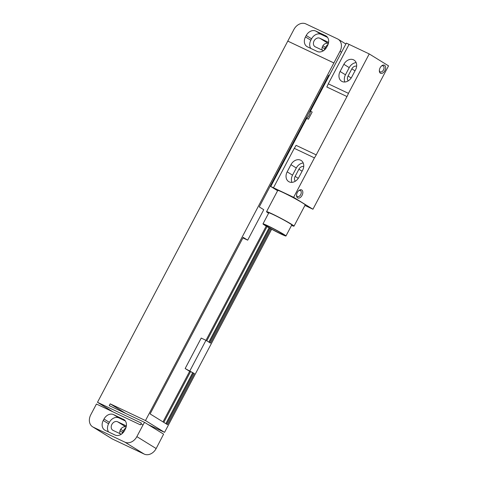 <?xml version="1.0" encoding="UTF-8"?>
<svg xmlns="http://www.w3.org/2000/svg" width="478" height="478" viewBox="0 0 478 478"><rect width="100%" height="100%" fill="white"/><g stroke="black" fill="none" stroke-linecap="round" stroke-linejoin="round"><path stroke-width="0.72" d="M338.155 39.244A10.146 7.953 -58.3 0 1 340.025 51.289L333.883 62.941L287.786 41.096L293.928 29.451A10.146 7.953 -58.3 0 1 305.854 23.9L337.546 38.915A10.146 7.953 -58.3 0 1 338.155 39.244L345.875 44.018M324.174 50.214A8.114 6.363 121.7 0 1 324.765 48.858L325.518 47.424A8.114 6.363 121.7 0 1 328.135 44.245M322.166 50.1A4.87 3.818 121.7 0 1 323.624 44.848A4.87 3.818 121.7 0 1 328.362 43.516L319.812 38.228L328.452 42.327A4.87 3.818 121.7 0 1 328.589 42.393L328.452 42.327M310.796 48.415A8.114 6.363 121.7 0 1 310.825 40.248L311.584 38.814A8.114 6.363 121.7 0 1 321.126 34.374L327.573 37.427M323.475 50.716L315.277 46.832A4.87 3.818 121.7 0 1 314.984 46.671A4.87 3.818 121.7 0 1 314.189 40.708A4.87 3.818 121.7 0 1 319.812 38.228M306.225 35.497A8.114 6.363 121.7 0 1 315.767 31.058L325.56 35.701A8.114 6.363 121.7 0 1 326.05 35.964A8.114 6.363 121.7 0 1 327.544 45.601L326.785 47.035A8.114 6.363 121.7 0 1 317.243 51.469L307.45 46.832A8.114 6.363 121.7 0 1 306.96 46.563A8.114 6.363 121.7 0 1 305.466 36.931L306.225 35.497L311.584 38.814M333.883 62.941L145.473 420.556L164.557 432.357L271.653 229.231M329.258 75.524L328.703 75.183L259.249 206.914L263.754 209.699L247.688 240.165L242.914 237.901M162.998 421.889L189.652 371.322L185.153 368.538L194.409 373.575L167.479 424.655L150.11 413.918L243.188 237.381L247.688 240.165M189.903 370.791L205.97 340.324L210.469 343.108L270.769 228.747M92.636 426.824A10.146 7.953 -58.3 0 1 90.766 414.785L96.437 404.03L140.371 424.846L140.843 423.95L143.006 424.972L136.863 436.623A10.146 7.953 -58.3 0 1 124.931 442.174L93.246 427.159L112.539 439.085A10.146 7.953 121.7 0 1 111.93 438.756L92.636 426.824A10.146 7.953 -58.3 0 0 93.246 427.159M143.006 424.972L144.529 422.349L163.607 434.149L156.157 448.549A10.146 7.953 121.7 0 1 144.231 454.1L112.539 439.085M328.434 75.703L328.984 76.044M266.198 226.148L205.994 340.336M185.153 368.538L201.214 338.071L205.97 340.324M189.652 371.322L190.513 371.735M194.409 373.575L190.561 371.645L163.805 422.385M267.017 226.632L206.801 340.838M193.471 373.133L166.595 424.111M269.861 228.245L209.591 342.565M192.724 372.667L165.842 423.645M269.096 227.815L208.838 342.099M287.786 41.096L97.488 402.303L141.422 423.12L140.956 424.004M112.898 411.833L97.488 402.303M333.991 63.006L287.893 41.162M144.529 422.349L109.235 405.631L110.179 403.838L145.473 420.556M148.09 424.554L164.557 432.357M110.179 403.838L125.702 413.428M123.342 419.242A8.114 6.363 121.7 0 1 123.832 419.505A8.114 6.363 121.7 0 1 125.326 429.142L124.567 430.576A8.114 6.363 121.7 0 1 115.025 435.016L105.232 430.373A8.114 6.363 121.7 0 1 104.742 430.104A8.114 6.363 121.7 0 1 103.248 420.473L104.007 419.039A8.114 6.363 121.7 0 1 113.549 414.599L124.286 419.821M108.578 431.957A8.114 6.363 121.7 0 1 108.608 423.789L109.366 422.355A8.114 6.363 121.7 0 1 118.908 417.915L125.356 420.969M121.257 434.257L113.059 430.373A4.87 3.818 121.7 0 1 112.766 430.212A4.87 3.818 121.7 0 1 111.972 424.249A4.87 3.818 121.7 0 1 117.594 421.769L126.234 425.868A4.87 3.818 121.7 0 1 126.371 425.934M119.948 433.642A4.87 3.818 121.7 0 1 121.406 428.39A4.87 3.818 121.7 0 1 126.144 427.057L117.594 421.769M121.956 433.755A8.114 6.363 121.7 0 1 122.547 432.399L123.3 430.965A8.114 6.363 121.7 0 1 125.917 427.786M369.237 53.93L349.071 44.376L328.278 83.805L348.45 93.359L369.237 53.93L388.536 65.856L367.743 105.291A20.291 12.553 115.4 0 0 365.951 108.279L335.197 166.619A20.291 12.553 115.4 0 0 333.728 169.81L312.941 209.239L304.928 205.444M343.867 64.309A8.216 6.441 121.7 0 1 354.025 60.085A8.216 6.441 121.7 0 1 355.536 69.842L351.76 77.006A8.216 6.441 121.7 0 1 341.603 81.236A8.216 6.441 121.7 0 1 340.091 71.479L343.867 64.309L349.233 67.625A8.216 6.441 121.7 0 1 356.152 62.636M273.476 187.752L294.263 148.323L314.428 157.883L293.641 197.312L270.757 186.492L306.661 118.383L308.394 119.201L312.17 112.031L310.443 111.213L346.353 43.11L349.06 44.394M290.953 164.677A8.216 6.441 121.7 0 1 301.11 160.453A8.216 6.441 121.7 0 1 302.622 170.204L298.84 177.374A8.216 6.441 121.7 0 1 288.688 181.598A8.216 6.441 121.7 0 1 287.17 171.847L290.953 164.677L296.312 167.993A8.216 6.441 121.7 0 1 303.237 163.004M344.835 81.995A8.216 6.441 121.7 0 1 345.451 74.795L349.233 67.625M348.211 80.86A4.565 3.579 121.7 0 1 348.044 76.02L351.826 68.856A4.565 3.579 121.7 0 1 356.648 66.161M291.921 182.363A8.216 6.441 121.7 0 1 292.536 175.157L296.312 167.993M295.296 181.228A4.565 3.579 121.7 0 1 295.129 176.388L298.905 169.218A4.565 3.579 121.7 0 1 303.727 166.529M314.428 157.883A20.291 12.553 115.4 0 0 316.221 154.89L346.98 96.55A20.291 12.553 115.4 0 0 348.45 93.359M293.641 197.312L312.941 209.239M380.404 73.188A4.463 2.76 -64.6 0 1 379.341 70.804A4.463 2.76 -64.6 0 1 381.695 65.833A4.463 2.76 -64.6 0 1 384.563 65.307A4.463 2.76 -64.6 0 1 384.844 70.708A4.463 2.76 -64.6 0 1 380.404 73.188M297.615 197.862A4.463 2.76 -64.6 0 1 296.545 195.478A4.463 2.76 -64.6 0 1 298.905 190.507A4.463 2.76 -64.6 0 1 301.773 189.981A4.463 2.76 -64.6 0 1 302.048 195.383A4.463 2.76 -64.6 0 1 297.615 197.862M346.98 96.55L326.809 86.996A20.291 12.553 115.4 0 0 328.278 83.805M310.443 111.213A7.307 4.517 -64.6 0 1 306.661 118.383M270.757 186.492L277.599 190.722M291.55 225.383A15.523 0.842 -152.2 0 0 294.012 226.154L305.209 204.919A15.523 0.842 -152.2 0 0 297.818 200.168A15.523 0.842 -152.2 0 0 283.275 192.61A15.523 0.842 -152.2 0 0 277.748 190.441L266.551 211.676A15.523 0.842 -152.2 0 0 268.576 213.266M294.263 148.323A20.291 12.553 115.4 0 0 296.055 145.33L316.221 154.89M294.012 226.154A15.523 0.842 -152.2 0 0 286.621 221.404A15.523 0.842 -152.2 0 0 272.078 213.845A15.523 0.842 -152.2 0 0 266.551 211.676M285.958 235.995L291.765 224.971A12.984 0.705 -152.2 0 0 285.587 220.997A12.984 0.705 -152.2 0 0 273.416 214.676A12.984 0.705 -152.2 0 0 268.791 212.859L262.984 223.883A12.984 0.705 -152.2 0 0 269.162 227.857A12.984 0.705 -152.2 0 0 281.327 234.178A12.984 0.705 -152.2 0 0 285.958 235.995A12.984 0.705 -152.2 0 0 279.773 232.021A12.984 0.705 -152.2 0 0 267.608 225.7A12.984 0.705 -152.2 0 0 262.984 223.883M269.054 226.59A10.247 0.556 -152.2 0 0 265.404 225.162A10.247 0.556 -152.2 0 0 270.285 228.299A10.247 0.556 -152.2 0 0 279.881 233.288A10.247 0.556 -152.2 0 0 283.532 234.716A10.247 0.556 -152.2 0 0 278.656 231.579A10.247 0.556 -152.2 0 0 269.054 226.59M381.378 66.107A3.346 2.073 -64.6 0 1 383.123 65.845A3.346 2.073 -64.6 0 1 383.248 65.916A3.346 2.073 -64.6 0 1 383.511 69.866A3.346 2.073 -64.6 0 1 380.255 71.897A3.346 2.073 -64.6 0 1 380.13 71.831A3.346 2.073 -64.6 0 1 379.353 70.386M298.589 190.782A3.346 2.073 -64.6 0 1 300.333 190.519A3.346 2.073 -64.6 0 1 300.459 190.591A3.346 2.073 -64.6 0 1 300.722 194.54A3.346 2.073 -64.6 0 1 297.465 196.572A3.346 2.073 -64.6 0 1 297.34 196.506A3.346 2.073 -64.6 0 1 296.563 195.06M340.025 51.289L341.543 52.227M325.518 47.424L322.889 45.798M324.765 48.858L322.214 47.286M315.767 31.058L321.126 34.374M305.466 36.931L310.825 40.248M325.56 35.701L326.504 36.28M156.157 448.549L136.863 436.623M113.549 414.599L118.908 417.915M103.248 420.473L108.608 423.789M104.007 419.039L109.366 422.355M122.547 432.399L119.996 430.827M123.3 430.965L120.671 429.34M144.231 454.1L124.931 442.174M340.091 71.479L345.451 74.795M287.17 171.847L292.536 175.157M351.826 68.856L355.017 70.828M348.044 76.02L351.187 77.968M298.905 169.218L302.102 171.196M295.129 176.388L298.272 178.33"/></g></svg>
